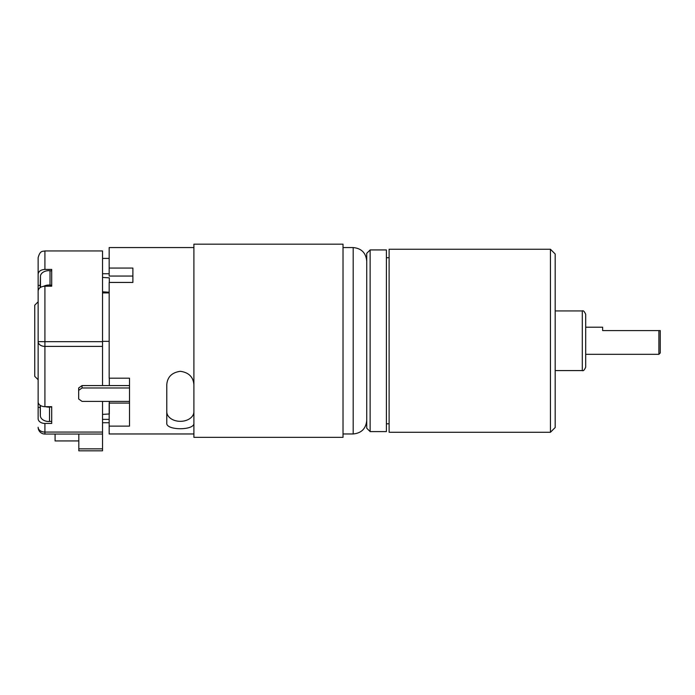 <?xml version="1.0" encoding="UTF-8"?>
<svg xmlns="http://www.w3.org/2000/svg" width="695" height="695" viewBox="0 0 695 695"><rect width="100%" height="100%" fill="white"/><g stroke="black" fill="none" stroke-linecap="round" stroke-linejoin="round"><path stroke-width="1.04" d="M38.138 418.651L38.138 407.383L38.138 418.651A6.776 4.795 0 0 0 44.914 423.446L44.914 432.073L102.53 432.073L102.53 401.397M102.53 385.577L102.53 346.405L44.914 346.405L44.914 406.671A6.776 4.795 180 0 1 38.138 401.875L38.138 291.04C38.52 288.112 40.779 286.496 44.914 286.201L44.914 341.679L38.138 341.61L38.138 407.383L40.171 407.383M102.53 432.073L102.53 450.829L78.813 450.829L78.813 448.848L102.53 448.848M44.914 286.201L51.699 286.201L51.699 269.425L44.914 269.425L44.914 250.947L102.53 250.947L102.53 346.405M44.914 423.446L51.699 423.446L51.699 406.671L44.914 406.671M38.138 302.177L38.138 257.723L38.138 285.402L40.171 285.402M38.138 379.739L34.75 376.351L34.75 305.174L38.138 301.786M44.914 269.425C40.788 269.712 38.529 271.328 38.138 274.264M370.131 431.595L366.743 428.207L366.743 253.319L370.131 249.931L370.131 431.595L386.403 431.595L386.403 249.931L370.131 249.931M550.44 249.253L555.183 253.996L555.183 427.529L550.44 432.273L550.44 249.253L389.113 249.253L389.113 432.273L550.44 432.273M585.685 340.759L585.685 367.195C584.426 370.053 583.296 371.182 582.297 370.583L582.297 310.934C583.296 310.344 584.426 311.473 585.685 314.322L585.685 340.759M102.53 414.394L109.167 413.985M109.315 401.397L109.315 413.977M102.53 277.435L109.167 277.844M102.53 291.813L109.167 292.221M109.315 277.852L109.315 282.439M102.53 422.725L109.167 422.725M109.167 419.372L102.53 419.372M102.53 273.734L109.167 273.734M109.167 292.908L102.53 292.908M102.53 341.323L109.167 341.323M109.315 378.193L109.315 385.577M78.813 434.054L78.813 448.848M44.914 434.054A6.776 6.776 0 0 1 38.138 427.277A6.776 4.795 180 0 0 44.914 432.073L44.914 434.054L102.53 434.054L102.53 438.059M40.171 287.582L40.458 275.819A8.47 5.994 0 0 1 50.023 270.72L51.699 270.885M50.023 270.72L50.023 285.098L51.699 285.263M50.023 285.098A8.47 5.994 180 0 0 43.689 286.279M45.592 406.671A8.47 5.994 0 0 0 49.527 407.088L51.699 406.949M49.527 407.088L49.527 421.465L51.699 421.335M49.527 421.465A8.47 5.994 180 0 1 40.353 416.018L40.353 405.411M40.171 405.298L40.353 416.018M55.087 434.054L55.087 440.934L78.813 440.934M660.25 330.594L660.25 352.964L658.895 354.32L658.895 330.594L660.25 330.594M585.685 327.206L602.635 327.206L602.635 330.594L658.895 330.594M82.053 385.577L82.053 387.975L78.665 390.373L78.665 387.975L82.053 385.577L129.505 385.577M78.665 390.373L78.665 399L82.053 401.397L129.505 401.397M82.053 387.975L129.505 387.975M109.167 403.074L109.167 433.967L193.896 433.967M193.896 247.559L109.167 247.559L109.167 276.054L132.893 276.054L132.893 282.439L109.167 282.439L109.167 378.193L129.505 378.193L129.505 426.122L109.167 426.122M132.893 282.439L132.893 268.062L109.167 268.062M193.896 422.986C195.156 430.631 165.558 430.657 166.783 422.986L166.783 384.648C167.417 376.933 171.934 372.485 180.335 371.304C188.727 372.477 193.253 376.925 193.896 384.648M109.315 403.074L129.505 403.074M166.783 411.744A13.553 9.582 180 0 0 180.335 421.326A13.553 9.582 180 0 0 193.896 411.744M343.017 244.171L343.017 437.355L193.896 437.355L193.896 244.171L343.017 244.171M38.138 341.61A6.776 4.795 180 0 0 44.914 346.405L44.914 341.679L102.53 341.679M40.458 287.391L40.458 275.819M343.017 433.967L353.19 433.967L353.19 247.559C361.426 248.358 365.944 252.884 366.743 261.112M44.914 250.947C42.908 251.625 40.171 249.983 38.138 257.723M389.113 257.723L386.403 257.723M389.113 423.794L386.403 423.794M555.183 370.583L582.297 370.583M555.183 310.934L582.297 310.934M102.53 258.401L109.167 258.401M658.895 354.32L585.685 354.32M343.017 247.559L353.19 247.559M353.19 433.967C361.426 433.159 365.944 428.641 366.743 420.406"/></g></svg>

